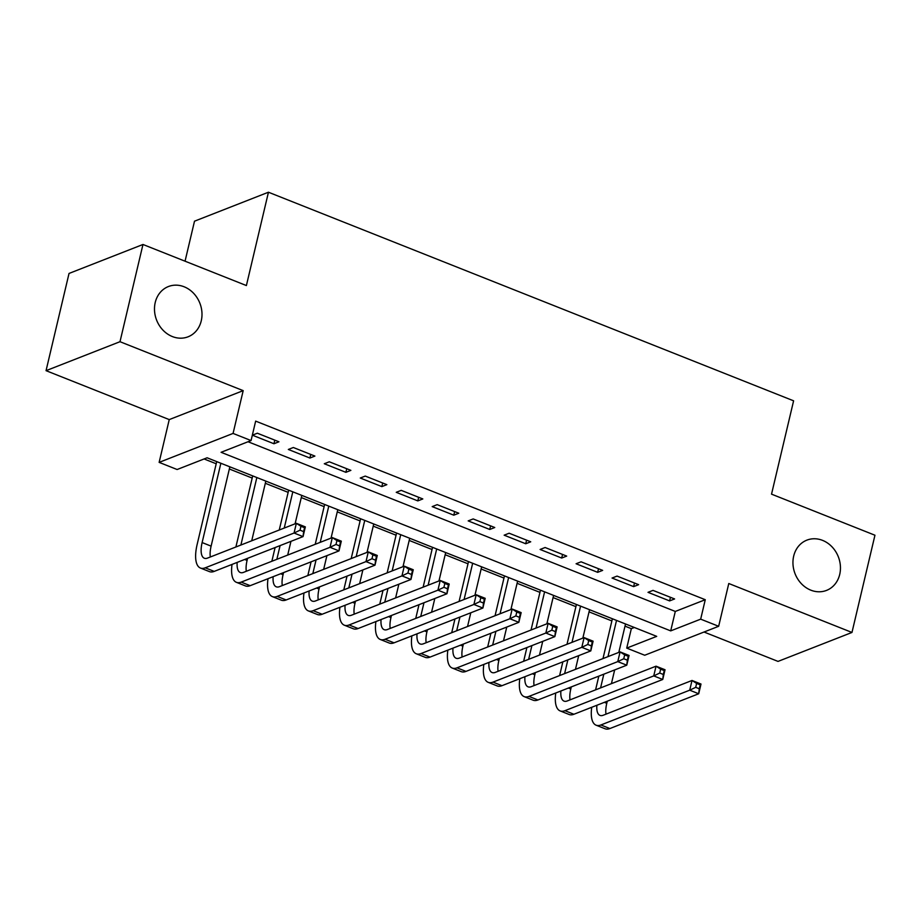 <?xml version="1.0" encoding="UTF-8"?>
<svg xmlns="http://www.w3.org/2000/svg" width="921" height="921" viewBox="0 0 921 921"><rect width="100%" height="100%" fill="white"/><g stroke="black" fill="none" stroke-linecap="round" stroke-linejoin="round"><path stroke-width="1.38" d="M201.262 320.807A26.985 23.221 -111.4 0 1 188.08 336.798A26.985 23.221 -111.4 0 1 162.994 330.167A26.985 23.221 -111.4 0 1 155.223 302.525A26.985 23.221 -111.4 0 1 168.405 286.546A26.985 23.221 -111.4 0 1 193.502 293.177A26.985 23.221 -111.4 0 1 201.262 320.807M839.722 574.405A26.985 23.221 -111.4 0 1 826.54 590.396A26.985 23.221 -111.4 0 1 801.443 583.764A26.985 23.221 -111.4 0 1 793.683 556.123A26.985 23.221 -111.4 0 1 806.865 540.143A26.985 23.221 -111.4 0 1 831.951 546.775A26.985 23.221 -111.4 0 1 839.722 574.405M177.12 469.514L159.137 462.377L233.071 433.423L251.065 440.56L221.086 452.303L670.695 630.885L700.674 619.154L718.656 626.292L644.712 655.245L626.729 648.108L656.708 636.365L207.098 457.783L177.12 469.514M169.245 419.596L243.19 390.642L119.995 341.703L142.974 244.479L69.029 273.445L46.05 370.668L169.245 419.596L159.137 462.377M185.052 261.196L194.504 221.19L268.448 192.224L793.603 400.819L771.533 494.151L874.95 535.228L851.971 632.451L728.776 583.511L718.656 626.292M704.035 632.025L778.026 661.405L851.971 632.451M625.014 626.153L631.334 628.663L626.729 648.108M204.082 458.957L216.216 463.781M229.352 468.996L252.181 478.068M265.317 483.283L288.146 492.355M301.294 497.57L324.123 506.642M337.259 511.857L360.088 520.929M373.224 526.144L396.065 535.216M409.2 540.431L432.03 549.503M445.165 554.718L467.995 563.79M481.13 569.005L503.971 578.077M517.107 583.292L539.936 592.364M553.072 597.579L575.901 606.651M589.037 611.866L611.878 620.938M119.995 341.703L46.05 370.668M278.936 441.792L257.35 433.215L252.354 435.173L273.94 443.749L278.936 441.792M314.901 456.079L293.327 447.502L288.331 449.46L309.905 458.036L314.901 456.079M350.878 470.366L329.292 461.789L324.296 463.747L345.882 472.323L350.878 470.366M386.843 484.653L365.257 476.076L360.261 478.034L381.847 486.61L386.843 484.653M422.808 498.94L401.234 490.363L396.237 492.321L417.812 500.897L422.808 498.94M458.785 513.227L437.199 504.65L432.202 506.608L453.788 515.184L458.785 513.227M494.75 527.514L473.175 518.937L468.179 520.895L489.753 529.471L494.75 527.514M530.726 541.801L509.14 533.224L504.144 535.182L525.73 543.758L530.726 541.801M566.691 556.088L545.105 547.511L540.109 549.469L561.695 558.045L566.691 556.088M602.656 570.375L581.082 561.81L576.086 563.756L597.66 572.332L602.656 570.375M638.633 584.662L617.047 576.097L612.051 578.043L633.636 586.619L638.633 584.662M631.334 628.663L634.339 627.477M248.048 441.746L675.3 611.44L705.267 599.709L255.658 421.116L251.065 440.56M674.598 598.949L653.012 590.384L648.016 592.33L669.602 600.906L674.598 598.949M243.19 390.642L233.071 433.423M705.267 599.709L700.674 619.154M142.974 244.479L246.391 285.556L268.448 192.224M675.3 611.44L670.695 630.885M670.453 597.303L669.602 600.906M634.488 583.016L633.636 586.619M598.512 568.729L597.66 572.332M562.547 554.442L561.695 558.045M526.582 540.155L525.73 543.758M490.605 525.868L489.753 529.471M454.64 511.581L453.788 515.184M418.664 497.294L417.812 500.897M382.699 483.007L381.847 486.61M346.733 468.72L345.882 472.323M310.757 454.433L309.905 458.036M274.792 440.146L273.94 443.749M595.588 689.864L598.823 676.129M602.979 658.596L612.384 618.762M625.52 623.978L618.808 652.39M614.664 669.924L611.417 683.658M607.273 701.192L606.778 703.299A21.079 8.358 -68.3 0 0 606.006 714.143M616.529 620.409L607.975 656.638M603.819 674.172L600.584 687.906M596.877 705.267A21.079 8.358 -68.3 0 0 599.997 715.398A21.079 8.358 -68.3 0 0 603.174 715.26L692.016 680.469L701.008 684.038L698.705 693.766L609.875 728.546A31.625 12.549 111.7 0 1 605.097 728.776L596.106 725.195A31.625 12.549 111.7 0 1 591.731 707.282M699.292 688.758L700.213 684.867L696.621 683.44L695.7 687.331L699.292 688.758L698.705 693.766L689.714 690.186L600.883 724.977A31.625 12.549 111.7 0 1 596.106 725.195M695.7 687.331L689.714 690.186L692.016 680.469L696.621 683.44M700.213 684.867L701.008 684.038M559.611 675.577L562.858 661.842M567.002 644.309L576.419 604.475M589.555 609.69L582.843 638.103M578.699 655.637L575.452 669.371M571.308 686.905L570.801 689.012A21.079 8.358 -68.3 0 0 570.041 699.856M580.564 606.122L571.999 642.351M567.854 659.885L564.608 673.619M560.901 690.98A21.079 8.358 -68.3 0 0 564.02 701.111A21.079 8.358 -68.3 0 0 567.209 700.973L656.04 666.182L665.031 669.751L662.74 679.479L573.91 714.259A31.625 12.549 111.7 0 1 569.12 714.489L560.129 710.908A31.625 12.549 111.7 0 1 555.754 692.995M663.327 674.471L664.248 670.58L660.645 669.153L659.735 673.044L663.327 674.471L662.74 679.479L653.749 675.899L564.907 710.69A31.625 12.549 111.7 0 1 560.129 710.908M659.735 673.044L653.749 675.899L656.04 666.182L660.645 669.153M664.248 670.58L665.031 669.751M523.646 661.29L526.893 647.555M531.037 630.022L540.454 590.188M553.59 595.403L546.867 623.816M542.722 641.35L539.476 655.084M535.331 672.618L534.836 674.725A21.079 8.358 -68.3 0 0 534.076 685.569M544.599 591.835L536.034 628.064M531.889 645.598L528.642 659.332M524.935 676.693A21.079 8.358 -68.3 0 0 528.055 686.824A21.079 8.358 -68.3 0 0 531.244 686.686L620.075 651.895L629.066 655.464L626.764 665.192L537.933 699.972A31.625 12.549 111.7 0 1 533.155 700.202L524.164 696.621A31.625 12.549 111.7 0 1 519.789 678.708M627.362 660.184L628.272 656.293L624.68 654.866L623.759 658.757L627.362 660.184L626.764 665.192L617.772 661.612L528.942 696.403A31.625 12.549 111.7 0 1 524.164 696.621M623.759 658.757L617.772 661.612L620.075 651.895L624.68 654.866M628.272 656.293L629.066 655.464M487.67 646.991L490.916 633.268M495.061 615.735L504.478 575.901M517.614 581.116L510.902 609.529M506.757 627.063L503.511 640.797M499.366 658.331L498.871 660.438A21.079 8.358 -68.3 0 0 498.1 671.282M508.622 577.548L500.057 613.777M495.912 631.311L492.666 645.045M488.97 662.406A21.079 8.358 -68.3 0 0 492.09 672.537A21.079 8.358 -68.3 0 0 495.268 672.399L584.11 637.608L593.101 641.177L590.798 650.905L501.968 685.685A31.625 12.549 111.7 0 1 497.19 685.915L488.199 682.334A31.625 12.549 111.7 0 1 483.824 664.421M591.386 645.897L592.307 642.006L588.715 640.579L587.794 644.47L591.386 645.897L590.798 650.905L581.807 647.325L492.977 682.116A31.625 12.549 111.7 0 1 488.199 682.334M587.794 644.47L581.807 647.325L584.11 637.608L588.715 640.579M592.307 642.006L593.101 641.177M451.704 632.704L454.951 618.981M459.095 601.448L468.513 561.614M481.648 566.829L474.937 595.242M470.792 612.776L467.546 626.51M463.401 644.044L462.895 646.151A21.079 8.358 -68.3 0 0 462.135 656.995M472.657 563.261L464.092 599.49M459.947 617.024L456.701 630.758M452.994 648.119A21.079 8.358 -68.3 0 0 456.114 658.25A21.079 8.358 -68.3 0 0 459.303 658.112L548.133 623.321L557.124 626.89L554.833 636.618L465.991 671.397A31.625 12.549 111.7 0 1 461.214 671.628L452.223 668.047A31.625 12.549 111.7 0 1 447.848 650.134M555.421 631.61L556.342 627.719L552.738 626.292L551.817 630.183L555.421 631.61L554.833 636.618L545.842 633.038L457 667.829A31.625 12.549 111.7 0 1 452.223 668.047M551.817 630.183L545.842 633.038L548.133 623.321L552.738 626.292M556.342 627.719L557.124 626.89M415.739 618.417L418.986 604.694M423.13 587.161L432.548 547.327M445.683 552.542L438.96 580.955M434.816 598.489L431.569 612.223M427.425 629.757L426.93 631.864A21.079 8.358 -68.3 0 0 426.17 642.708M436.692 548.974L428.127 585.203M423.982 602.737L420.736 616.471M417.029 633.832A21.079 8.358 -68.3 0 0 420.149 643.963A21.079 8.358 -68.3 0 0 423.338 643.825L512.168 609.034L521.159 612.603L518.857 622.331L430.026 657.11A31.625 12.549 111.7 0 1 425.249 657.341L416.257 653.76A31.625 12.549 111.7 0 1 411.883 635.847M519.456 617.323L520.365 613.432L516.773 612.005L515.852 615.896L519.456 617.323L518.857 622.331L509.866 618.751L421.035 653.542A31.625 12.549 111.7 0 1 416.257 653.76M515.852 615.896L509.866 618.751L512.168 609.034L516.773 612.005M520.365 613.432L521.159 612.603M379.763 604.13L383.009 590.407M387.154 572.874L396.571 533.04M409.707 538.255L402.995 566.668M398.851 584.202L395.604 597.936M391.46 615.47L390.965 617.577A21.079 8.358 -68.3 0 0 390.193 628.421M400.716 534.687L392.15 570.916M388.006 588.45L384.759 602.184M381.064 619.545A21.079 8.358 -68.3 0 0 384.184 629.676A21.079 8.358 -68.3 0 0 387.361 629.538L476.192 594.747L485.194 598.316L482.892 608.044L394.061 642.823A31.625 12.549 111.7 0 1 389.284 643.054L380.292 639.473A31.625 12.549 111.7 0 1 375.906 621.56M483.479 603.036L484.4 599.145L480.808 597.717L479.887 601.609L483.479 603.036L482.892 608.044L473.901 604.464L385.07 639.255A31.625 12.549 111.7 0 1 380.292 639.473M479.887 601.609L473.901 604.464L476.192 594.747L480.808 597.717M484.4 599.145L485.194 598.316M343.798 589.843L347.044 576.12M351.189 558.587L360.606 518.753M373.742 523.968L367.03 552.381M362.874 569.915L359.639 583.649M355.483 601.183L354.988 603.29A21.079 8.358 -68.3 0 0 354.228 614.134M364.751 520.4L356.185 556.629M352.041 574.163L348.794 587.886M345.087 605.258A21.079 8.358 -68.3 0 0 348.207 615.389A21.079 8.358 -68.3 0 0 351.396 615.251L440.226 580.46L449.218 584.029L446.927 593.757L358.085 628.536A31.625 12.549 111.7 0 1 353.307 628.767L344.316 625.186A31.625 12.549 111.7 0 1 339.941 607.273M447.514 588.749L448.435 584.858L444.831 583.43L443.91 587.322L447.514 588.749L446.927 593.757L437.924 590.177L349.094 624.968A31.625 12.549 111.7 0 1 344.316 625.186M443.91 587.322L437.924 590.177L440.226 580.46L444.831 583.43M448.435 584.858L449.218 584.029M307.833 575.556L311.079 561.833M315.224 544.288L324.629 504.466M337.777 509.681L331.053 538.094M326.909 555.628L323.662 569.362M319.518 586.896L319.023 589.003A21.079 8.358 -68.3 0 0 318.252 599.847M328.774 506.113L320.22 542.342M316.076 559.876L312.829 573.599M309.122 590.971A21.079 8.358 -68.3 0 0 312.242 601.102A21.079 8.358 -68.3 0 0 315.431 600.964L404.261 566.173L413.253 569.742L410.95 579.47L322.12 614.249A31.625 12.549 111.7 0 1 317.342 614.48L308.351 610.899A31.625 12.549 111.7 0 1 303.976 592.986M411.537 574.462L412.458 570.571L408.866 569.143L407.945 573.035L411.537 574.462L410.95 579.47L401.959 575.89L313.128 610.681A31.625 12.549 111.7 0 1 308.351 610.899M407.945 573.035L401.959 575.89L404.261 566.173L408.866 569.143M412.458 570.571L413.253 569.742M271.856 561.269L275.103 547.546M279.247 530.001L288.664 490.179M301.8 495.394L295.088 523.807M290.944 541.341L287.697 555.075M283.553 572.609L283.058 574.716A21.079 8.358 -68.3 0 0 282.286 585.56M292.809 491.826L284.244 528.055M280.099 545.589L276.853 559.312M273.146 576.684A21.079 8.358 -68.3 0 0 276.265 586.815A21.079 8.358 -68.3 0 0 279.454 586.665L368.285 551.886L377.276 555.455L374.985 565.183L286.155 599.962A31.625 12.549 111.7 0 1 281.377 600.193L272.374 596.612A31.625 12.549 111.7 0 1 267.999 578.699M375.572 560.175L376.493 556.284L372.89 554.856L371.98 558.748L375.572 560.175L374.985 565.183L365.994 561.603L277.163 596.394A31.625 12.549 111.7 0 1 272.374 596.612M371.98 558.748L365.994 561.603L368.285 551.886L372.89 554.856M376.493 556.284L377.276 555.455M235.891 546.982L252.699 475.892M265.835 481.107L251.721 540.788M247.576 558.322L247.081 560.429A21.079 8.358 -68.3 0 0 246.321 571.273M256.844 477.539L240.888 545.025M237.181 562.397A21.079 8.358 -68.3 0 0 240.3 572.528A21.079 8.358 -68.3 0 0 243.489 572.378L332.32 537.599L341.311 541.168L339.009 550.896L250.178 585.675A31.625 12.549 111.7 0 1 245.4 585.906L236.409 582.325A31.625 12.549 111.7 0 1 232.034 564.412M339.607 545.888L340.528 541.997L336.925 540.569L336.004 544.461L339.607 545.888L339.009 550.896L330.017 547.316L241.187 582.107A31.625 12.549 111.7 0 1 236.409 582.325M336.004 544.461L330.017 547.316L332.32 537.599L336.925 540.569M340.528 541.997L341.311 541.168M220.867 463.251L202.125 542.561A21.079 8.358 -68.3 0 0 204.335 558.241A21.079 8.358 -68.3 0 0 207.513 558.091L296.355 523.312L305.346 526.881L303.044 536.609L294.052 533.029L205.222 567.82A31.625 12.549 111.7 0 1 200.444 568.038A31.625 12.549 111.7 0 1 197.129 544.518L216.723 461.605M229.859 466.82L211.116 546.141A21.079 8.358 -68.3 0 0 210.345 556.986M303.631 531.601L304.552 527.71L300.96 526.282L300.039 530.174L303.631 531.601L303.044 536.609L214.213 571.388A31.625 12.549 111.7 0 1 209.435 571.607L200.444 568.038M300.039 530.174L294.052 533.029L296.355 523.312L300.96 526.282M304.552 527.71L305.346 526.881M606.778 703.299L604.36 702.332M609.875 728.546L600.883 724.977M570.801 689.012L568.395 688.045M573.91 714.259L564.907 710.69M534.836 674.725L532.419 673.758M537.933 699.972L528.942 696.403M498.871 660.438L496.454 659.471M501.968 685.685L492.977 682.116M462.895 646.151L460.477 645.184M465.991 671.397L457 667.829M426.93 631.864L424.512 630.897M430.026 657.11L421.035 653.542M390.965 617.577L388.547 616.61M394.061 642.823L385.07 639.255M354.988 603.29L352.57 602.322M358.085 628.536L349.094 624.968M319.023 589.003L316.605 588.035M322.12 614.249L313.128 610.681M283.058 574.716L280.64 573.748M286.155 599.962L277.163 596.394M247.081 560.429L244.664 559.461M250.178 585.675L241.187 582.107M211.116 546.141L202.125 542.561M214.213 571.388L205.222 567.82"/></g></svg>
